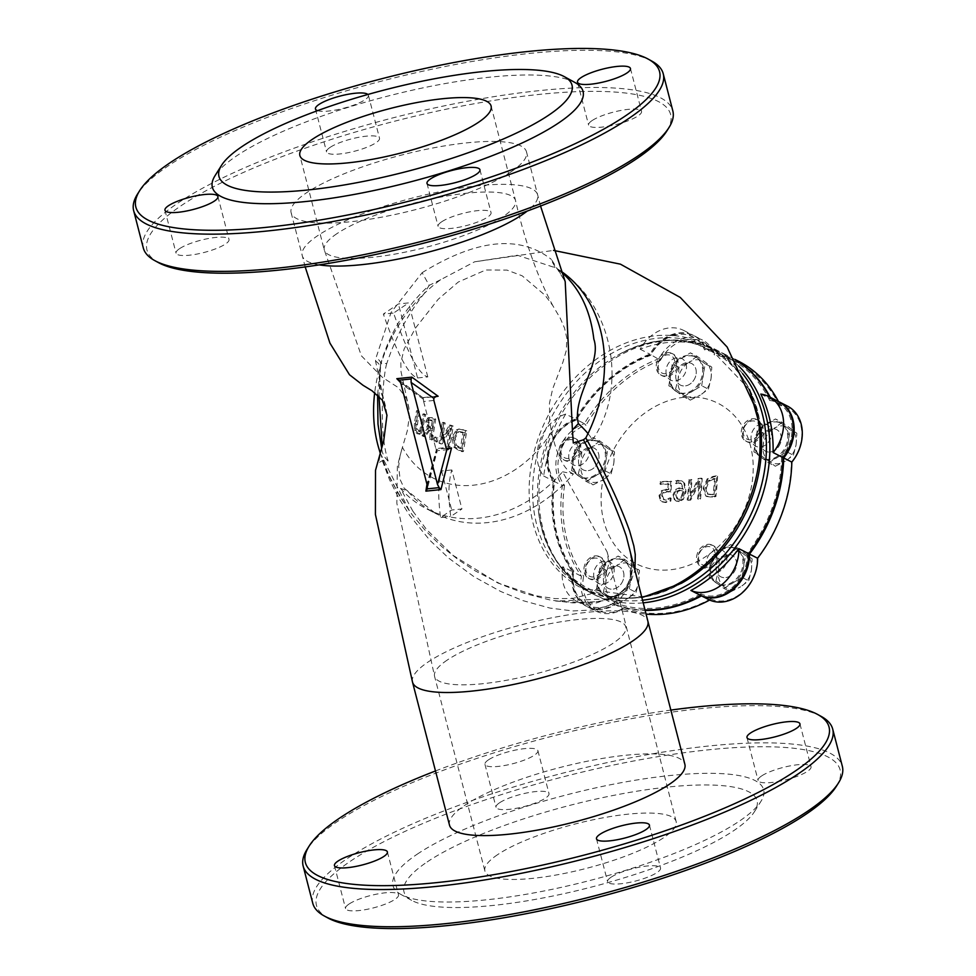 <?xml version="1.0" encoding="UTF-8"?>
<svg xmlns="http://www.w3.org/2000/svg" width="976" height="976" viewBox="0 0 976 976"><rect width="100%" height="100%" fill="white"/><g stroke="black" fill="none" stroke-linecap="round" stroke-linejoin="round"><path stroke-width="0.73" stroke-dasharray="4.88 3.66" d="M420.339 433.393L417.216 433.844L414.544 430.489L414.312 423.682L416.545 410.762L417.948 411.494L415.63 428.806L417.447 431.514L419.778 431.624L416.911 428.684L419.241 411.36L417.838 410.628L415.593 423.547L415.825 430.355L418.497 433.722L421.62 433.271L425.731 414.58L424.231 413.861L420.973 430.709L417.447 431.514L419.692 430.843L422.937 413.995L424.438 414.715L420.339 433.393L421.62 433.271M417.948 411.494L419.241 411.36M416.545 410.762L417.838 410.628M414.544 430.489L415.825 430.355M422.937 413.995L424.231 413.861M424.438 414.715L425.731 414.58M440.993 443.946L439.041 443.165L442.25 422.498L443.885 423.145L441.152 439.529L449.302 425.243L451.912 426.219L448.655 446.898L446.947 446.252L449.607 428.44L440.993 443.946L442.274 443.824L450.912 428.305L448.24 446.117L449.948 446.764L453.218 426.085L450.607 425.109L442.433 439.407L445.178 423.011L443.555 422.364L440.322 443.043L442.274 443.824M451.912 426.219L453.218 426.085M448.655 446.898L449.948 446.764M449.302 425.243L450.607 425.109M446.947 446.252L448.24 446.117M441.152 439.529L442.433 439.407M449.607 428.44L450.912 428.305M443.885 423.145L445.178 423.011M442.25 422.498L443.555 422.364M439.041 443.165L440.322 443.043M465.43 430.965L462.124 451.656L458.708 450.485L453.742 447.032L452.01 437.346L456.463 429.647L459.44 429.172L466.76 430.831L459.513 429.025L457.781 429.513L453.315 437.211L455.036 446.898L460.001 450.351L463.429 451.522L466.76 430.831M453.742 447.032L455.036 446.898M462.124 451.656L463.429 451.522M457.329 432.075L453.974 438.017L455.048 445.324L460.404 448.618L462.941 432.685L457.329 432.075L459.977 431.599L464.259 432.551L461.709 448.484L456.341 445.19L455.28 437.882L458.647 431.941M462.941 432.685L464.259 432.551M460.404 448.618L461.709 448.484M455.048 445.324L456.341 445.19M424.023 436.675L422.035 435.747L427.268 428.696L425.829 421.51L428.013 417.582L430.27 417.13L427.11 421.376L428.549 428.562L423.316 435.613L425.292 436.553L430.026 430.05L431.856 430.867L430.855 439.066L432.478 439.773L435.686 419.094L432.551 417.716L428.013 417.582L434.393 419.229L431.197 439.895L429.574 439.188L430.575 430.989L428.745 430.184L424.023 436.675L425.292 436.553M432.283 420.912L428.659 420.058L427.403 422.474L427.525 426.036L430.916 428.696L432.283 420.912L433.576 420.778L432.209 428.574L428.806 425.902L428.696 422.34L430.538 419.741L428.659 420.058L433.576 420.778M427.525 426.036L428.806 425.902M430.916 428.696L432.209 428.574M434.393 419.229L435.686 419.094M431.197 439.895L432.478 439.773M427.268 428.696L428.549 428.562M422.035 435.747L423.316 435.613M429.574 439.188L430.855 439.066M430.575 430.989L431.856 430.867M428.745 430.184L430.026 430.05M434.503 437.187L436.528 438.029L436.089 441.969L434.064 441.115L434.503 437.187L435.784 437.053L435.345 440.993L437.37 441.835L437.821 437.907L435.784 437.053M434.064 441.115L435.345 440.993M436.089 441.969L437.37 441.835M436.528 438.029L437.821 437.907M560.858 271.096A136.75 109.251 -62.9 0 0 555.844 267.912L517.39 255.248L474.592 261.812L553.538 250.393M386.972 415.154L375.516 360.986L376.053 357.741L391.059 312.491L422.157 272.682L429.184 285.358L424.218 293.495A136.75 109.251 -62.9 0 1 440.652 279.697L474.592 261.812M440.664 279.709L429.184 285.358C405.931 306.598 389.766 332.767 380.701 363.841A30.39 2.379 -169.6 0 1 386.764 363.56C395.78 336.854 408.261 313.503 424.218 293.495A136.75 109.251 -62.9 0 0 374.711 392.535M662.228 591.017A136.75 109.251 117.1 0 1 582.33 588.528A136.75 109.251 117.1 0 1 529.614 478.557A136.75 109.251 117.1 0 1 706.917 345.053A136.75 109.251 117.1 0 1 755.68 408.407M380.213 452.791A136.75 109.251 -62.9 0 0 382.421 458.757L388.594 474.726L399.623 496.064L412.421 515.084L425.695 530.92L442.128 546.889L458.72 560.029L475.3 570.911L502.213 584.831L524.929 593.506L550.757 600.155L572.814 602.9L591.566 602.497L601.619 600.85L611.11 597.91L622.432 591.456L630.667 582.05L634.973 570.143M555.661 601.021C592.151 603.888 613.026 601.46 618.296 593.725C622.737 591.249 636.559 582.062 629.691 548.219L632.314 568.605L630.008 583.392L626.104 591.48L620.748 597.837L608.914 605.474L592.7 610.012L572.705 610.939L549.915 608.072L523.087 600.667L500.676 591.456L474.104 576.779L448.618 558.065L429.66 540.07L409.786 515.596L398.769 498.126L389.485 479.606L382.226 460.391L382.531 459.074C384.581 469.017 393.535 486.316 409.395 510.985M561.139 271.828A30.39 25.254 -49.9 0 1 558.199 269.742A30.39 25.254 -49.9 0 1 551.44 259.457L565.202 281.625L558.187 269.742L553.99 266.838M422.157 272.682C476.654 239.01 519.744 234.594 551.44 259.457M561.176 271.84L555.844 267.912M588.003 433.588A30.39 8.906 40.4 0 1 592.481 439.969L583.453 439.786M386.764 363.56C383.226 374.308 378.176 430.806 388.131 460.892L383.007 460.196L378.493 462.953L382.507 445.141M446.276 448.252L436.431 449.521L426.963 484.291M433.869 400.453L423.645 401.502L423.047 397.805L400.575 382.519M399.208 380.286L423.047 397.805L434.759 396.805M381.518 449.509L382.226 446.63M377.59 394.755L380.689 363.877L378.993 396.061M412.885 511.18L400.502 488.415A136.75 109.251 -62.9 0 0 426.78 508.923A136.75 109.251 -62.9 0 0 562.591 471.823L607.182 552.038L608.829 563.616L603.595 583.526L590.626 593.896L572.497 598.495L555.21 598.63L535.787 595.75L497.858 583.001L453.035 555.368L426.475 529.431L412.885 511.18M592.481 439.969C627.958 387.838 611.903 312.601 570.301 278.538M400.502 488.415L407.492 490.855A136.75 109.251 -62.9 0 0 435.503 513.388A136.75 109.251 -62.9 0 0 573.424 473.872L562.591 471.823M407.492 490.843L404.174 488.22L400.111 479.497L398.635 466.308L400.05 455.877L402.429 447.289M551.501 432.026A106.36 84.973 117.1 0 1 402.429 447.276L407.309 430.843L409.225 417.252L408.871 407.761L401.038 371.783L400.819 362.743L404.101 349.079L415.544 327.985L438.212 299.266L458.281 282.04L485.731 269.986L506.959 270.084L522.172 275.805L545.035 295.228L552.782 305.586L560.273 318.286L564.555 328.168L566.861 338.294L566.3 350.457L562.896 362.242L552.672 388.826L549.464 403.198L549.659 420.497L551.501 432.026C557.32 456.695 564.616 470.652 573.4 473.86M451.839 469.956L441.616 470.993C438.175 480.253 437.809 495.759 440.542 517.524L451.705 510.009L461.929 508.972L451.839 469.956C448.399 481.29 448.045 496.808 450.766 516.475L461.929 508.972M440.981 517.487L450.29 516.536M417.557 377.956L427.781 376.919C419.094 374.686 407.7 353.397 393.572 313.052L408.639 302.914L398.415 303.951L383.348 314.089C397.476 354.434 408.871 375.723 417.557 377.956L398.415 303.951M393.096 313.101L383.788 314.052M388.131 460.892A30.39 22.777 -8.6 0 1 381.872 449.777A30.39 22.777 -8.6 0 1 381.86 449.692A30.39 22.777 -8.6 0 1 381.689 447.899M565.702 414.056A37.991 30.354 117.1 0 0 539.752 440.92A37.991 30.354 117.1 0 0 543.656 476.02A136.75 109.251 117.1 0 1 565.702 414.056L575.474 419.058A136.75 109.251 117.1 0 1 649.906 354.19A37.991 30.354 117.1 0 1 693.546 335.476A37.991 30.354 117.1 0 1 705.477 348.493A136.75 109.251 117.1 0 1 729.694 356.716A136.75 109.251 117.1 0 1 735.221 359.802M695.717 343.503A37.991 30.354 117.1 0 0 683.786 330.486A37.991 30.354 117.1 0 0 640.146 349.188A136.75 109.251 117.1 0 1 695.717 343.503L705.477 348.493M562.749 566.69A37.991 30.354 117.1 0 0 576.853 601.338A37.991 30.354 117.1 0 0 604.693 599.301A136.75 109.251 117.1 0 1 595.348 595.177A136.75 109.251 117.1 0 1 562.749 566.69L572.509 571.692A136.75 109.251 117.1 0 1 553.416 481.009A37.991 30.354 117.1 0 1 549.512 445.91A37.991 30.354 117.1 0 1 575.474 419.058M696.608 557.04A12.151 9.711 117.1 0 1 712.358 545.169A12.151 9.711 117.1 0 1 715.469 560.419A12.151 9.711 117.1 0 1 701.293 566.812A12.151 9.711 117.1 0 1 696.608 557.04M706.368 562.03A12.151 9.711 -62.9 0 0 711.053 571.814A12.151 9.711 -62.9 0 0 725.229 565.409A12.151 9.711 -62.9 0 0 722.13 550.171A12.151 9.711 -62.9 0 0 706.368 562.03M583.941 568.569A12.151 9.711 117.1 0 1 599.691 556.698A12.151 9.711 117.1 0 1 602.802 571.948A12.151 9.711 117.1 0 1 588.626 578.341A12.151 9.711 117.1 0 1 583.941 568.569M593.701 573.571A12.151 9.711 -62.9 0 0 598.386 583.343A12.151 9.711 -62.9 0 0 612.562 576.938A12.151 9.711 -62.9 0 0 609.463 561.7A12.151 9.711 -62.9 0 0 593.701 573.571M741.296 431.441A12.151 9.711 117.1 0 1 757.059 419.57A12.151 9.711 117.1 0 1 760.17 434.808A12.151 9.711 117.1 0 1 745.981 441.213A12.151 9.711 117.1 0 1 741.296 431.441M751.056 436.431A12.151 9.711 -62.9 0 0 755.741 446.203A12.151 9.711 -62.9 0 0 769.93 439.81A12.151 9.711 -62.9 0 0 766.819 424.56A12.151 9.711 -62.9 0 0 751.056 436.431M656.25 365.341A12.151 9.711 117.1 0 1 672.013 353.471A12.151 9.711 117.1 0 1 675.124 368.721A12.151 9.711 117.1 0 1 660.935 375.113A12.151 9.711 117.1 0 1 656.25 365.341M666.022 370.343A12.151 9.711 -62.9 0 0 670.707 380.115A12.151 9.711 -62.9 0 0 684.884 373.71A12.151 9.711 -62.9 0 0 681.773 358.473A12.151 9.711 -62.9 0 0 666.022 370.343M559.004 450.095A12.151 9.711 117.1 0 1 574.754 438.224A12.151 9.711 117.1 0 1 577.865 453.474A12.151 9.711 117.1 0 1 563.689 459.867A12.151 9.711 117.1 0 1 559.004 450.095M568.764 455.097A12.151 9.711 -62.9 0 0 573.449 464.869A12.151 9.711 -62.9 0 0 587.625 458.464A12.151 9.711 -62.9 0 0 584.526 443.226A12.151 9.711 -62.9 0 0 568.764 455.097M604.693 599.301L614.453 604.29A37.991 30.354 117.1 0 1 586.613 606.34A37.991 30.354 117.1 0 1 572.509 571.692M760.804 394.084L770.576 399.086A37.991 30.354 117.1 0 1 778.592 401.575M640.146 349.188L649.906 354.19M543.656 476.02L553.416 481.009M769.454 396.903A136.75 109.251 117.1 0 1 770.576 399.086M644.965 609.951A136.75 109.251 117.1 0 1 614.453 604.29M423.645 401.502L435.833 448.618L446.056 447.569M436.431 449.521L436.723 450.302L436.431 449.521M448.118 449.594L437.26 450.717L427.464 488.073M436.736 450.302L435.833 448.618M427.781 376.919L408.639 302.914M441.616 470.993L451.705 510.009M821.316 716.469A273.487 63.379 -14.5 0 0 597.178 725.51A273.487 63.379 -14.5 0 0 337.916 821.145A273.487 63.379 -14.5 0 0 307.001 849.486M435.491 770.967A270.45 62.671 165.5 0 1 670.854 710.089M312.771 903.276A273.487 63.379 165.5 0 1 347.541 858.343A273.487 63.379 165.5 0 1 638.219 756.388A273.487 63.379 165.5 0 1 842.337 766.319M449.509 825.171A121.549 28.17 165.5 0 1 560.139 767.465A121.549 28.17 165.5 0 1 684.871 764.306M488.427 759.877A27.352 6.344 -14.5 0 0 484.95 764.367A27.352 6.344 -14.5 0 0 513.01 763.659A27.352 6.344 -14.5 0 0 537.898 750.666A27.352 6.344 -14.5 0 0 517.487 749.678A27.352 6.344 -14.5 0 0 488.427 759.877M836.334 786.351A270.45 62.671 -14.5 0 0 668.487 754.985A270.45 62.671 -14.5 0 0 350.835 860.942A270.45 62.671 -14.5 0 0 327.741 917.879M417.289 854.146A191.442 44.371 165.5 0 1 642.147 779.141A191.442 44.371 165.5 0 1 760.951 801.345A191.442 44.371 165.5 0 1 589.406 880.62A191.442 44.371 165.5 0 1 400.929 894.455A191.442 44.371 165.5 0 1 417.289 854.146M761.561 775.981A27.352 6.344 -14.5 0 0 758.084 780.471A27.352 6.344 -14.5 0 0 786.156 779.763A27.352 6.344 -14.5 0 0 811.044 766.77A27.352 6.344 -14.5 0 0 790.633 765.782A27.352 6.344 -14.5 0 0 761.561 775.981M611.061 877.229A27.352 6.344 -14.5 0 0 607.584 881.731A27.352 6.344 -14.5 0 0 635.657 881.011A27.352 6.344 -14.5 0 0 660.545 868.03A27.352 6.344 -14.5 0 0 640.134 867.042A27.352 6.344 -14.5 0 0 611.061 877.229M349.03 904.057A27.352 6.344 -14.5 0 0 345.553 908.546A27.352 6.344 -14.5 0 0 373.613 907.839A27.352 6.344 -14.5 0 0 398.501 894.858A27.352 6.344 -14.5 0 0 378.09 893.857A27.352 6.344 -14.5 0 0 349.03 904.057M499.529 802.797A27.352 6.344 -14.5 0 0 496.052 807.298A27.352 6.344 -14.5 0 0 524.112 806.579A27.352 6.344 -14.5 0 0 549 793.598A27.352 6.344 -14.5 0 0 528.589 792.61A27.352 6.344 -14.5 0 0 499.529 802.797M427.171 861.942A182.329 42.249 165.5 0 1 641.317 790.511A182.329 42.249 165.5 0 1 754.472 811.654A182.329 42.249 165.5 0 1 591.102 887.16A182.329 42.249 165.5 0 1 411.604 900.336A182.329 42.249 165.5 0 1 427.171 861.942M497.455 854.756A98.759 22.887 -14.5 0 0 484.901 870.982A98.759 22.887 -14.5 0 0 586.247 868.408A98.759 22.887 -14.5 0 0 676.136 821.524A98.759 22.887 -14.5 0 0 602.424 817.937A98.759 22.887 -14.5 0 0 497.455 854.756M511.034 171.825A121.549 28.17 -14.5 0 0 526.491 151.853A121.549 28.17 -14.5 0 0 401.758 155.013A121.549 28.17 -14.5 0 0 291.129 212.719A121.549 28.17 -14.5 0 0 381.848 217.136A121.549 28.17 -14.5 0 0 511.034 171.825M666.84 130.979A270.45 62.671 -14.5 0 0 498.992 99.613A270.45 62.671 -14.5 0 0 181.341 205.57A270.45 62.671 -14.5 0 0 158.246 262.507M143.289 247.904A273.487 63.379 165.5 0 1 178.047 202.971A273.487 63.379 165.5 0 1 468.724 101.016A273.487 63.379 165.5 0 1 672.842 110.947M651.822 61.098A273.487 63.379 -14.5 0 0 427.683 70.138A273.487 63.379 -14.5 0 0 168.421 165.761A273.487 63.379 -14.5 0 0 137.506 194.102M179.535 248.685A27.352 6.344 -14.5 0 0 176.058 253.174A27.352 6.344 -14.5 0 0 204.118 252.467A27.352 6.344 -14.5 0 0 229.018 239.474A27.352 6.344 -14.5 0 0 208.596 238.486A27.352 6.344 -14.5 0 0 179.535 248.685M441.579 221.857A27.352 6.344 -14.5 0 0 438.102 226.359A27.352 6.344 -14.5 0 0 466.162 225.639A27.352 6.344 -14.5 0 0 491.05 212.658A27.352 6.344 -14.5 0 0 470.639 211.67A27.352 6.344 -14.5 0 0 441.579 221.857M592.078 120.597A27.352 6.344 -14.5 0 0 588.601 125.099A27.352 6.344 -14.5 0 0 616.661 124.379A27.352 6.344 -14.5 0 0 641.549 111.398A27.352 6.344 -14.5 0 0 621.139 110.41A27.352 6.344 -14.5 0 0 592.078 120.597M330.034 147.425A27.352 6.344 -14.5 0 0 326.557 151.914A27.352 6.344 -14.5 0 0 354.617 151.207A27.352 6.344 -14.5 0 0 379.518 138.226A27.352 6.344 -14.5 0 0 359.095 137.226A27.352 6.344 -14.5 0 0 330.034 147.425M575.071 82.57A191.442 44.371 -14.5 0 0 418.167 88.901A191.442 44.371 -14.5 0 0 236.692 155.843A191.442 44.371 -14.5 0 0 215.049 175.68M317.566 110.666A27.352 6.344 -14.5 0 0 348.054 107.006A27.352 6.344 -14.5 0 0 368.416 95.294A27.352 6.344 -14.5 0 0 367.891 94.465M659.861 496.052L662.301 491.05L668.67 489.562A201.812 107.787 84.2 0 0 669.036 484.084A203.069 56.157 4.6 0 1 660.85 484.511A200.556 107.116 84.2 0 0 660.984 482.083A202.959 56.12 -175.4 0 0 671.634 481.51A202.117 107.946 -95.8 0 1 670.915 492.087L667.169 491.819L663.912 492.929L662.533 495.906L664.083 499.883L663.253 499.456L661.716 495.491L663.082 492.502L666.34 491.392L670.097 491.66A200.592 107.128 84.2 0 0 670.817 481.095A201.446 55.705 4.6 0 1 660.154 481.668A199.019 106.286 -95.8 0 1 660.02 484.084A201.556 55.73 -175.4 0 0 668.206 483.669A200.275 106.97 -95.8 0 1 667.84 489.135L661.484 490.635L659.032 495.625L660.276 500.407L661.716 501.53L664.851 502.128L670.012 500.688A200.678 107.177 84.2 0 0 670.317 497.833A201.556 55.73 4.6 0 1 670.122 497.845L665.071 499.81L663.216 499.151L665.888 500.224L670.951 498.26A203.081 56.157 -175.4 0 0 671.134 498.248A202.203 107.994 -95.8 0 1 670.829 501.103L665.669 502.542L662.533 501.957L661.106 500.822L659.861 496.052L659.032 495.625M663.912 492.929L663.082 492.502M670.915 492.087L670.097 491.66M671.634 481.51L670.817 481.095M660.984 482.083L660.154 481.668M660.85 484.511L660.02 484.084M669.036 484.084L668.206 483.669M668.67 489.562L667.84 489.135M668.78 499.468L667.95 499.053M670.951 498.26L670.122 497.845M671.134 498.248L670.317 497.833M670.829 501.103L670.012 500.688M717.58 476.19A200.226 106.933 -95.8 0 1 715.908 496.552A202.91 56.108 4.6 0 1 712.212 497.187L706.575 496.491L703.964 488.5L707.954 479.387L713.92 476.813A202.959 56.12 -175.4 0 0 717.58 476.19L716.75 475.763A201.446 55.705 4.6 0 1 713.102 476.398L707.136 478.96L703.147 488.085L705.758 496.064L711.382 496.76A201.385 55.681 -175.4 0 0 715.079 496.125A198.689 106.116 84.2 0 0 716.75 475.763M715.908 496.552L715.079 496.125M714.029 494.612A200.702 107.189 84.2 0 0 715.323 478.935A203.069 56.157 4.6 0 1 713.688 479.204L709.296 481.131L706.295 488.146L708.015 494.271L712.395 494.881A203.032 56.144 -175.4 0 0 714.029 494.612L713.212 494.185A201.507 55.717 4.6 0 1 711.577 494.466L707.197 493.844L705.477 487.719L708.466 480.717L712.87 478.789A201.544 55.73 -175.4 0 0 714.505 478.508A199.153 106.36 -95.8 0 1 713.212 494.185M715.323 478.935L714.505 478.508M709.296 481.131L708.466 480.717M708.015 494.271L707.197 493.844L708.015 494.271M673.867 495.125L676.344 489.781L680.052 488.293L683.773 489.391L681.224 483.413L676.466 483.73A203.081 56.157 4.6 0 1 676.356 483.73A202.605 108.214 84.2 0 0 676.502 481.07L682.383 481.266L684.701 483.425L686.055 491.794L683.322 499.456L679.076 501.627L676.502 501.176L675.124 500.066L673.05 494.698L674.306 499.639L678.259 501.213L682.517 499.041L685.237 491.379L683.883 483.01L681.577 480.851L675.685 480.656A201.093 107.397 -95.8 0 1 675.538 483.315A201.556 55.73 -175.4 0 0 675.648 483.303L680.418 482.986L682.956 488.976L682.078 488.427L683.773 489.391L679.235 487.878L675.526 489.366L673.05 494.698M680.431 490.513L677.991 491.416L676.405 495.052L677.82 499.175L679.308 499.431L681.724 498.089L683.542 492.636L683.615 491.355L682.285 490.647L682.724 492.221L680.906 497.675L678.491 499.017L677.002 498.76L675.599 494.637L677.173 491.001L679.613 490.098L683.615 491.355L679.613 490.098M681.724 498.089L680.906 497.675M677.991 491.416L677.173 491.001M676.356 483.73L675.538 483.315M676.502 481.07L675.685 480.656M676.466 483.73L675.648 483.303M683.322 499.456L682.517 499.041M688.019 500.383A203.215 108.531 84.2 0 0 689.69 480.021A202.959 56.12 -175.4 0 0 691.911 479.789A203.203 108.531 -95.8 0 1 690.679 495.967A203.154 122.171 116.6 0 0 698.962 478.984A202.959 56.12 -175.4 0 0 702.208 478.569A202.666 108.238 -95.8 0 1 700.524 498.919A202.91 56.108 4.6 0 1 698.401 499.2A202.849 108.336 84.2 0 0 699.914 481.68A203.069 122.134 -63.2 0 1 690.679 500.102A202.91 56.108 4.6 0 1 688.019 500.383L687.202 499.968A201.385 55.681 -175.4 0 0 689.861 499.688A201.556 121.219 116.8 0 0 699.109 481.266A201.324 107.519 -95.8 0 1 697.584 498.785A201.385 55.681 -175.4 0 0 699.707 498.504A201.141 107.433 84.2 0 0 701.39 478.142A201.446 55.705 4.6 0 1 698.145 478.557A201.629 121.256 -63.4 0 1 689.861 495.552A201.678 107.714 84.2 0 0 691.093 479.375A201.446 55.705 4.6 0 1 688.885 479.606A201.69 107.726 -95.8 0 1 687.202 499.968M690.679 500.102L689.861 499.688M699.914 481.68L699.109 481.266M698.401 499.2L697.584 498.785M700.524 498.919L699.707 498.504M702.208 478.569L701.39 478.142M689.69 480.021L688.885 479.606M691.911 479.789L691.093 479.375M690.679 495.967L689.861 495.552M698.962 478.984L698.145 478.557M684.139 397.281A90.048 71.943 -62.9 0 0 608.072 533.384A90.048 71.943 -62.9 0 0 739.259 519.952A90.048 71.943 -62.9 0 0 684.139 397.281M576.157 420.278L576.279 419.473A37.991 30.354 -62.9 0 0 550.33 446.325A37.991 30.354 -62.9 0 0 554.234 481.424L554.783 480.351A36.466 29.134 117.1 0 1 550.696 446.239A36.466 29.134 117.1 0 1 576.157 420.278A135.225 108.043 117.1 0 1 650.65 355.362A36.466 29.134 117.1 0 1 679.064 334.365A36.466 29.134 117.1 0 1 704.538 349.847A135.225 108.043 117.1 0 1 769.674 400.477L771.382 399.501A136.75 109.251 -62.9 0 0 770.271 397.317M735.16 359.693A136.75 109.251 -62.9 0 0 730.512 357.131A136.75 109.251 -62.9 0 0 706.295 348.908A37.991 30.354 -62.9 0 0 694.363 335.89A37.991 30.354 -62.9 0 0 650.724 354.605A136.75 109.251 -62.9 0 0 576.279 419.473L584.417 423.633A136.75 109.251 117.1 0 1 658.849 358.765A37.991 30.354 117.1 0 1 702.488 340.051A37.991 30.354 117.1 0 1 714.432 353.08A136.75 109.251 117.1 0 1 738.649 361.291M704.538 349.847L706.295 348.908L714.432 353.08L714.298 354.837A36.466 29.134 -62.9 0 0 688.824 339.355A36.466 29.134 -62.9 0 0 660.41 360.351L650.724 354.605L650.65 355.362M769.674 400.477A36.466 29.134 117.1 0 1 791.329 421.608A36.466 29.134 117.1 0 1 781.605 457.134L783.691 457.939M778.994 401.783A37.991 30.354 -62.9 0 0 771.382 399.501L779.519 403.661A37.991 30.354 117.1 0 1 787.534 406.15M781.605 457.134A135.225 108.043 117.1 0 1 747.36 553.343L749.483 554.075M747.36 553.343A36.466 29.134 117.1 0 1 732.329 587.406A36.466 29.134 117.1 0 1 700.853 593.872L701.5 595.885M700.853 593.872A135.225 108.043 117.1 0 1 614.551 602.704L615.27 604.705A136.75 109.251 -62.9 0 0 645.075 610.354M614.551 602.704A36.466 29.134 117.1 0 1 583.611 602.619A36.466 29.134 117.1 0 1 573.876 571.094L573.315 572.107A37.991 30.354 -62.9 0 0 587.43 606.755A37.991 30.354 -62.9 0 0 615.27 604.705L623.408 608.865A37.991 30.354 117.1 0 1 595.567 610.915A37.991 30.354 117.1 0 1 581.452 576.267A136.75 109.251 117.1 0 1 562.371 485.597A37.991 30.354 117.1 0 1 558.455 450.485A37.991 30.354 117.1 0 1 584.417 423.633L585.917 425.28A36.466 29.134 -62.9 0 0 560.456 451.229A36.466 29.134 -62.9 0 0 564.543 485.34L562.371 485.597L554.234 481.424A136.75 109.251 -62.9 0 0 573.315 572.107L581.452 576.267L583.636 576.096A36.466 29.134 -62.9 0 0 593.371 607.621A36.466 29.134 -62.9 0 0 624.311 607.706L623.408 608.865A136.75 109.251 117.1 0 0 646.027 614.075M573.876 571.094A135.225 108.043 117.1 0 1 554.783 480.351M686.457 368.245A12.151 9.711 -62.9 0 0 681.773 358.473A12.151 9.711 -62.9 0 0 667.596 364.865A12.151 9.711 -62.9 0 0 670.707 380.115A12.151 9.711 -62.9 0 0 686.457 368.245M589.211 452.998A12.151 9.711 -62.9 0 0 584.526 443.226A12.151 9.711 -62.9 0 0 570.338 449.619A12.151 9.711 -62.9 0 0 573.449 464.869A12.151 9.711 -62.9 0 0 589.211 452.998M771.504 434.344A12.151 9.711 -62.9 0 0 766.819 424.56A12.151 9.711 -62.9 0 0 752.642 430.965A12.151 9.711 -62.9 0 0 755.741 446.203A12.151 9.711 -62.9 0 0 771.504 434.344M726.815 559.943A12.151 9.711 -62.9 0 0 722.13 550.171A12.151 9.711 -62.9 0 0 707.942 556.564A12.151 9.711 -62.9 0 0 711.053 571.814A12.151 9.711 -62.9 0 0 726.815 559.943M614.148 571.472A12.151 9.711 -62.9 0 0 609.463 561.7A12.151 9.711 -62.9 0 0 595.275 568.093A12.151 9.711 -62.9 0 0 598.386 583.343A12.151 9.711 -62.9 0 0 614.148 571.472M660.41 360.351A135.225 108.043 -62.9 0 0 585.917 425.28M564.543 485.34A135.225 108.043 -62.9 0 0 583.636 576.096M624.311 607.706A135.225 108.043 -62.9 0 0 710.613 598.874L709.637 600.045M710.613 598.874A36.466 29.134 -62.9 0 0 742.089 592.395A36.466 29.134 -62.9 0 0 757.132 558.333L757.608 558.235M757.132 558.333A135.225 108.043 -62.9 0 0 791.365 462.124L791.817 462.099M791.365 462.124A36.466 29.134 -62.9 0 0 801.089 426.597A36.466 29.134 -62.9 0 0 779.434 405.467L779.519 403.661A136.75 109.251 117.1 0 0 778.409 401.478M779.434 405.467A135.225 108.043 -62.9 0 0 714.298 354.837M696.23 373.235A12.151 9.711 -62.9 0 0 691.533 363.462A12.151 9.711 -62.9 0 0 677.356 369.867A12.151 9.711 -62.9 0 0 680.467 385.105A12.151 9.711 -62.9 0 0 696.23 373.235M598.971 457.988A12.151 9.711 -62.9 0 0 594.286 448.216A12.151 9.711 -62.9 0 0 580.098 454.621A12.151 9.711 -62.9 0 0 583.209 469.859A12.151 9.711 -62.9 0 0 598.971 457.988M781.264 439.334A12.151 9.711 -62.9 0 0 776.579 429.562A12.151 9.711 -62.9 0 0 762.402 435.955A12.151 9.711 -62.9 0 0 765.513 451.205A12.151 9.711 -62.9 0 0 781.264 439.334M736.575 564.933A12.151 9.711 -62.9 0 0 731.89 555.161A12.151 9.711 -62.9 0 0 717.702 561.554A12.151 9.711 -62.9 0 0 720.813 576.804A12.151 9.711 -62.9 0 0 736.575 564.933M623.908 576.474A12.151 9.711 -62.9 0 0 619.223 566.69A12.151 9.711 -62.9 0 0 605.035 573.095A12.151 9.711 -62.9 0 0 608.146 588.333A12.151 9.711 -62.9 0 0 623.908 576.474M600.496 572.229A9.821 7.845 117.1 0 1 586.344 572.265A9.821 7.845 117.1 0 1 595.641 558.077A9.821 7.845 117.1 0 1 600.496 572.229M603.241 573.986A12.151 9.711 -62.9 0 0 600.948 557.345A12.151 9.711 -62.9 0 0 587.576 562.347A12.151 9.711 -62.9 0 0 589.87 578.988A12.151 9.711 -62.9 0 0 603.241 573.986M605.852 571.692A12.151 9.711 -62.9 0 0 608.146 588.333A12.151 9.711 -62.9 0 0 622.322 581.94A12.151 9.711 -62.9 0 0 619.223 566.69A12.151 9.711 -62.9 0 0 605.852 571.692M638.719 581.879L639.487 570.435L633.082 565.458A19.752 15.787 117.1 0 1 638.719 581.879A19.752 15.787 117.1 0 1 627.934 598.361L636.059 592.371L638.719 581.879M624.799 559.504L616.673 565.494A19.752 15.787 117.1 0 1 633.082 565.458L624.799 559.504L618.089 556.076L609.024 561.59A19.752 15.787 -62.9 0 0 601.924 568.557A19.752 15.787 -62.9 0 0 598.239 578.06A19.752 15.787 -62.9 0 0 603.876 594.494L611.22 599.947L617.93 603.375L627.934 598.361A19.752 15.787 117.1 0 1 611.525 598.398L617.93 603.375M606.657 570.521L605.889 581.977A19.752 15.787 117.1 0 1 616.673 565.494L606.657 570.521L599.959 567.093L596.531 589.028L603.876 594.494A19.752 15.787 -62.9 0 0 605.657 595.604A19.752 15.787 -62.9 0 0 620.297 594.445L629.361 588.943L636.059 592.371M603.229 592.456L611.525 598.398A19.752 15.787 117.1 0 1 605.889 581.977L603.229 592.456L596.531 589.028M611.22 599.947L620.297 594.445A19.752 15.787 -62.9 0 0 631.069 577.975L632.79 567.007L639.487 570.435M629.361 588.943L631.069 577.975A19.752 15.787 -62.9 0 0 625.445 561.542A19.752 15.787 -62.9 0 0 623.652 560.431A19.752 15.787 -62.9 0 0 609.024 561.59L599.959 567.093M632.79 567.007L618.089 556.076M600.948 568.056A19.752 15.787 -62.9 0 0 604.681 595.104A19.752 15.787 -62.9 0 0 627.727 584.709A19.752 15.787 -62.9 0 0 622.676 559.931A19.752 15.787 -62.9 0 0 600.948 568.056M575.559 453.755A9.821 7.845 117.1 0 1 561.407 453.791A9.821 7.845 117.1 0 1 570.704 439.603A9.821 7.845 117.1 0 1 575.559 453.755M578.304 455.511A12.151 9.711 -62.9 0 0 576.011 438.871A12.151 9.711 -62.9 0 0 562.64 443.873A12.151 9.711 -62.9 0 0 564.933 460.513A12.151 9.711 -62.9 0 0 578.304 455.511M580.915 453.218A12.151 9.711 -62.9 0 0 583.209 469.859A12.151 9.711 -62.9 0 0 597.385 463.466A12.151 9.711 -62.9 0 0 594.286 448.216A12.151 9.711 -62.9 0 0 580.915 453.218M613.782 463.405L614.551 451.961L608.146 446.984A19.752 15.787 117.1 0 1 613.782 463.405A19.752 15.787 117.1 0 1 602.997 479.887L611.122 473.897L613.782 463.405M599.862 441.03L591.737 447.02A19.752 15.787 117.1 0 1 608.146 446.984L599.862 441.03L593.152 437.602L584.087 443.116A19.752 15.787 -62.9 0 0 576.987 450.082A19.752 15.787 -62.9 0 0 573.302 459.586A19.752 15.787 -62.9 0 0 578.939 476.02L586.283 481.473L592.993 484.901L602.997 479.887A19.752 15.787 117.1 0 1 586.588 479.924L592.993 484.901M581.72 452.047L580.952 463.502A19.752 15.787 117.1 0 1 591.737 447.02L581.72 452.047L575.023 448.618L571.594 470.554L578.939 476.02A19.752 15.787 -62.9 0 0 580.72 477.118A19.752 15.787 -62.9 0 0 595.36 475.971L604.425 470.469L611.122 473.897M578.292 473.982L586.588 479.924A19.752 15.787 117.1 0 1 580.952 463.502L578.292 473.982L571.594 470.554M586.283 481.473L595.36 475.971A19.752 15.787 -62.9 0 0 606.133 459.501L607.853 448.533L614.551 451.961M604.425 470.469L606.133 459.501A19.752 15.787 -62.9 0 0 600.508 443.067A19.752 15.787 -62.9 0 0 598.715 441.957A19.752 15.787 -62.9 0 0 584.087 443.116L575.023 448.618M607.853 448.533L593.152 437.602M576.011 449.582A19.752 15.787 -62.9 0 0 579.744 476.63A19.752 15.787 -62.9 0 0 602.79 466.235A19.752 15.787 -62.9 0 0 597.739 441.457A19.752 15.787 -62.9 0 0 576.011 449.582M672.806 369.001A9.821 7.845 117.1 0 1 658.666 369.038A9.821 7.845 117.1 0 1 667.962 354.849A9.821 7.845 117.1 0 1 672.806 369.001M675.563 370.758A12.151 9.711 -62.9 0 0 673.269 354.117A12.151 9.711 -62.9 0 0 659.898 359.119A12.151 9.711 -62.9 0 0 662.192 375.76A12.151 9.711 -62.9 0 0 675.563 370.758M678.174 368.464A12.151 9.711 -62.9 0 0 680.467 385.105A12.151 9.711 -62.9 0 0 694.644 378.712A12.151 9.711 -62.9 0 0 691.533 363.462A12.151 9.711 -62.9 0 0 678.174 368.464M711.04 378.651L711.809 367.208L705.404 362.23A19.752 15.787 117.1 0 1 711.04 378.651A19.752 15.787 117.1 0 1 700.256 395.134L708.381 389.143L711.04 378.651M697.108 356.277L688.995 362.267A19.752 15.787 117.1 0 1 705.404 362.23L697.108 356.277L690.41 352.848L681.346 358.363A19.752 15.787 -62.9 0 0 674.245 365.329A19.752 15.787 -62.9 0 0 670.561 374.833A19.752 15.787 -62.9 0 0 676.197 391.254L683.542 396.72L690.252 400.148L700.256 395.134A19.752 15.787 117.1 0 1 683.847 395.17L690.252 400.148M678.979 367.293L678.21 378.749A19.752 15.787 117.1 0 1 688.995 362.267L678.979 367.293L672.281 363.865L668.841 385.801L676.197 391.254A19.752 15.787 -62.9 0 0 677.978 392.364A19.752 15.787 -62.9 0 0 692.606 391.217L701.671 385.703L708.381 389.143M675.551 389.229L683.847 395.17A19.752 15.787 117.1 0 1 678.21 378.749L675.551 389.229L668.841 385.801M683.542 396.72L692.606 391.217A19.752 15.787 -62.9 0 0 703.391 374.747L705.111 363.78L711.809 367.208M701.671 385.703L703.391 374.747A19.752 15.787 -62.9 0 0 697.755 358.314A19.752 15.787 -62.9 0 0 695.973 357.204A19.752 15.787 -62.9 0 0 681.346 358.363L672.281 363.865M705.111 363.78L690.41 352.848M673.269 364.829A19.752 15.787 -62.9 0 0 677.002 391.876A19.752 15.787 -62.9 0 0 700.048 381.47A19.752 15.787 -62.9 0 0 694.997 356.704A19.752 15.787 -62.9 0 0 673.269 364.829M713.163 560.7A9.821 7.845 117.1 0 1 699.011 560.736A9.821 7.845 117.1 0 1 708.308 546.548A9.821 7.845 117.1 0 1 713.163 560.7M715.908 562.457A12.151 9.711 -62.9 0 0 713.615 545.816A12.151 9.711 -62.9 0 0 700.243 550.806A12.151 9.711 -62.9 0 0 702.537 567.446A12.151 9.711 -62.9 0 0 715.908 562.457M718.519 560.163A12.151 9.711 -62.9 0 0 720.813 576.804A12.151 9.711 -62.9 0 0 734.989 570.411A12.151 9.711 -62.9 0 0 731.89 555.161A12.151 9.711 -62.9 0 0 718.519 560.163M751.386 570.35L752.154 558.894L745.762 553.917A19.752 15.787 117.1 0 1 751.386 570.35A19.752 15.787 117.1 0 1 740.601 586.82L748.726 580.83L751.386 570.35M737.466 547.975L729.34 553.965A19.752 15.787 117.1 0 1 745.762 553.917L737.466 547.975L730.756 544.547L721.691 550.049A19.752 15.787 -62.9 0 0 714.591 557.028A19.752 15.787 -62.9 0 0 710.906 566.531A19.752 15.787 -62.9 0 0 716.543 582.953L723.887 588.418L730.597 591.846L740.601 586.82A19.752 15.787 117.1 0 1 724.192 586.869L730.597 591.846M719.324 558.992L718.556 570.435A19.752 15.787 117.1 0 1 729.34 553.965L719.324 558.992L712.626 555.564L709.198 577.499L716.543 582.953A19.752 15.787 -62.9 0 0 718.324 584.063A19.752 15.787 -62.9 0 0 732.964 582.916L742.028 577.402L748.726 580.83M715.896 580.927L724.192 586.869A19.752 15.787 117.1 0 1 718.556 570.435L715.896 580.927L709.198 577.499M723.887 588.418L732.964 582.916A19.752 15.787 -62.9 0 0 743.736 566.434L745.457 555.466L752.154 558.894M742.028 577.402L743.736 566.434A19.752 15.787 -62.9 0 0 738.112 550.013A19.752 15.787 -62.9 0 0 736.319 548.902A19.752 15.787 -62.9 0 0 721.691 550.049L712.626 555.564M745.457 555.466L730.756 544.547M713.615 556.527A19.752 15.787 -62.9 0 0 717.348 583.563A19.752 15.787 -62.9 0 0 740.394 573.168A19.752 15.787 -62.9 0 0 735.343 548.402A19.752 15.787 -62.9 0 0 713.615 556.527M757.852 435.101A9.821 7.845 117.1 0 1 743.712 435.137A9.821 7.845 117.1 0 1 752.996 420.937A9.821 7.845 117.1 0 1 757.852 435.101M760.609 436.845A12.151 9.711 -62.9 0 0 758.303 420.205A12.151 9.711 -62.9 0 0 744.932 425.207A12.151 9.711 -62.9 0 0 747.238 441.847A12.151 9.711 -62.9 0 0 760.609 436.845M763.208 434.564A12.151 9.711 -62.9 0 0 765.513 451.205A12.151 9.711 -62.9 0 0 779.69 444.8A12.151 9.711 -62.9 0 0 776.579 429.562A12.151 9.711 -62.9 0 0 763.208 434.564M796.087 444.751L796.855 433.295L790.45 428.318A19.752 15.787 117.1 0 1 796.087 444.751A19.752 15.787 117.1 0 1 785.302 461.221L793.427 455.231L796.087 444.751M782.154 422.376L774.041 428.366A19.752 15.787 117.1 0 1 790.45 428.318L782.154 422.376L775.456 418.948L766.392 424.45A19.752 15.787 -62.9 0 0 759.291 431.416A19.752 15.787 -62.9 0 0 755.607 440.92A19.752 15.787 -62.9 0 0 761.243 457.354L768.588 462.819L775.286 466.247L785.302 461.221A19.752 15.787 117.1 0 1 768.881 461.27L775.286 466.247M764.025 433.393L763.256 444.836A19.752 15.787 117.1 0 1 774.041 428.366L764.025 433.393L757.327 429.952L753.887 451.888L761.243 457.354A19.752 15.787 -62.9 0 0 763.025 458.464A19.752 15.787 -62.9 0 0 777.652 457.305L786.717 451.803L793.427 455.231M760.597 455.328L768.881 461.27A19.752 15.787 117.1 0 1 763.256 444.836L760.597 455.328L753.887 451.888M768.588 462.819L777.652 457.305A19.752 15.787 -62.9 0 0 788.437 440.835L790.157 429.867L796.855 433.295M786.717 451.803L788.437 440.835A19.752 15.787 -62.9 0 0 782.801 424.401A19.752 15.787 -62.9 0 0 781.02 423.291A19.752 15.787 -62.9 0 0 766.392 424.45L757.327 429.952M790.157 429.867L775.456 418.948M758.315 430.916A19.752 15.787 -62.9 0 0 762.049 457.964A19.752 15.787 -62.9 0 0 785.094 447.569A19.752 15.787 -62.9 0 0 780.044 422.791A19.752 15.787 -62.9 0 0 758.315 430.916M415.63 428.806L416.911 428.684M415.703 424.475L416.984 424.353M414.312 423.682L415.593 423.547M417.216 433.844L418.497 433.722M419.692 430.843L420.973 430.709M420.705 426.915L421.986 426.78M422.193 427.634L423.486 427.5M452.01 437.346L453.315 437.211M458.708 450.485L460.001 450.351M456.463 429.647L457.781 429.513M462.026 429.818L463.356 429.684M461.441 432.173L462.758 432.039M453.974 438.017L455.28 437.882M458.903 448.094L460.208 447.972M429.513 428.074L430.794 427.939M427.403 422.474L428.696 422.34M430.684 420.205L431.978 420.07M431.258 417.85L432.551 417.716M425.829 421.51L427.11 421.376M319.201 264.874A121.549 28.17 165.5 0 1 302.231 255.651A121.549 28.17 165.5 0 1 317.676 235.68A121.549 28.17 165.5 0 1 446.874 190.369A121.549 28.17 165.5 0 1 537.593 194.785A121.549 28.17 165.5 0 1 527.211 211.072M412.506 682.078A121.549 28.17 165.5 0 1 427.964 662.106A121.549 28.17 165.5 0 1 557.15 616.795A121.549 28.17 165.5 0 1 647.869 621.2M380.701 363.841A30.39 9.04 -169.3 0 0 376.053 357.741M375.516 360.986A30.39 10.602 7.8 0 1 380.079 367.696A30.39 10.602 7.8 0 1 380.042 367.903M336.842 233.715A98.759 22.887 -14.5 0 0 324.288 249.941A98.759 22.887 -14.5 0 0 425.634 247.379A98.759 22.887 -14.5 0 0 515.523 200.483A98.759 22.887 -14.5 0 0 441.811 196.896A98.759 22.887 -14.5 0 0 336.842 233.715M447.13 660.142A98.759 22.887 -14.5 0 0 434.576 676.368A98.759 22.887 -14.5 0 0 535.922 673.794A98.759 22.887 -14.5 0 0 625.799 626.909A98.759 22.887 -14.5 0 0 552.087 623.322A98.759 22.887 -14.5 0 0 447.13 660.142M738.771 366.11A136.75 109.251 -62.9 0 0 716.677 350.055A136.75 109.251 -62.9 0 0 557.125 422.022A136.75 109.251 -62.9 0 0 592.09 593.518C561.481 576.731 543.583 548.927 538.41 510.119C545.377 584.075 617.32 620.895 681.382 583.282A135.53 108.275 117.1 0 1 533.091 479.704A135.53 108.275 117.1 0 1 645.063 340.27A135.53 108.275 117.1 0 1 760.609 428.452C753.643 354.508 681.687 317.688 617.637 355.288A135.53 108.275 -62.9 0 0 537.971 482.205A135.53 108.275 -62.9 0 0 538.41 510.119A135.53 108.275 -62.9 0 0 642.489 600.24M742.638 373.674A135.53 108.275 -62.9 0 0 617.637 355.288C652.139 336.793 685.152 335.049 716.677 350.055L729.694 356.716M595.348 595.177L592.09 593.518A136.75 109.251 -62.9 0 0 643.147 602.839M423.535 399.306L400.892 383.483M427.293 485.572L436.723 450.302M667.169 491.819L666.34 491.392M666.925 489.537L666.108 489.122M662.301 491.05L661.484 490.635M662.533 495.906L661.716 495.491M665.888 500.224L665.071 499.81M665.669 502.542L664.851 502.128M661.106 500.822L660.276 500.407M703.964 488.5L703.147 488.085M712.212 497.187L711.382 496.76M712.395 494.881L711.577 494.466M713.688 479.204L712.87 478.789M707.954 479.387L707.136 478.96M713.92 476.813L713.102 476.398M706.295 488.146L705.477 487.719M679.308 499.431L678.491 499.017M676.405 495.052L675.599 494.637M678.845 482.998L678.027 482.583M680.052 488.293L679.235 487.878M676.344 489.781L675.526 489.366M683.542 492.636L682.724 492.221M678.637 480.631L677.82 480.216M684.701 483.425L683.883 483.01M686.055 491.794L685.237 491.379M679.076 501.627L678.259 501.213M675.124 500.066L674.306 499.639M418.85 434.222L420.131 434.088M458.195 429.159L459.513 429.025M459.977 431.599L458.659 431.734M641.793 597.458L555.869 601.057M380.164 452.949L409.7 511.412M540.545 206.046L526.491 151.853M291.129 212.719L305.195 266.924M386.899 414.324C382.641 385.886 378.895 403.381 380.079 367.696L380.372 365.744M404.174 488.22L435.503 513.388L426.78 508.923M401.746 449.533L397.366 466.296L396.842 503.274L434.576 676.368L484.901 870.982M408.981 408.798L406.504 398.403L398.318 387.606L382.482 377.419L361.413 355.837L324.288 249.941L299.864 155.501M491.099 106.042L515.523 200.483C525.039 241.865 537.459 276.903 552.782 305.586M607.182 552.038L676.136 821.524M381.884 449.777L381.616 448.155M381.018 451.437L381.75 447.886L381.86 449.692M701.293 566.812L702.537 567.446M712.358 545.169L713.615 545.816M588.626 578.341L589.87 578.988M599.691 556.698L600.948 557.345M745.981 441.213L747.238 441.847M757.059 419.57L758.303 420.205M660.935 375.113L662.192 375.76M672.013 353.471L673.269 354.117M563.689 459.867L564.933 460.513M574.754 438.224L576.011 438.871M576.853 601.338L586.613 606.34M683.786 330.486L693.546 335.476M749.592 389.705L706.917 345.053M643.501 597.019L582.33 588.528M423.377 397.549L436.248 396.244M754.472 811.654L760.951 801.345M411.604 900.336L400.929 894.455M484.95 764.367L496.052 807.298M537.898 750.666L549 793.598M334.451 865.627L345.553 908.546M387.399 851.926L398.501 894.858M596.482 838.799L607.584 881.731M649.443 825.11L660.545 868.03M746.982 737.539L758.084 780.471M799.942 723.85L811.044 766.77M164.956 210.243L176.058 253.174M217.916 196.554L229.018 239.474M427 183.427L438.102 226.359M479.948 169.726L491.05 212.658M577.499 82.167L588.601 125.099M630.447 68.466L641.549 111.398M315.455 108.995L326.557 151.914M368.416 95.294L379.518 138.226M662.533 501.957L661.716 501.53M677.002 498.76L677.82 499.175M681.224 483.413L680.418 482.986M682.383 481.266L681.565 480.851M676.502 501.176L675.685 500.749M587.43 606.755L595.567 610.915M730.512 357.131L735.013 359.436M694.363 335.89L702.488 340.051M623.652 560.431L622.676 559.931M605.657 595.604L604.681 595.104M598.715 441.957L597.739 441.457M580.72 477.118L579.744 476.63M695.973 357.204L694.997 356.704M677.978 392.364L677.002 391.876M736.319 548.902L735.343 548.402M718.324 584.063L717.348 583.563M781.02 423.291L780.044 422.791M763.025 458.464L762.049 457.964"/><path stroke-width="1.46" d="M634.973 570.143L635.266 554.539L633.839 545.901L629.618 530.968C619.943 503.945 605.352 472.933 585.82 437.931A136.75 109.251 -62.9 0 0 570.301 278.538A136.75 109.251 -62.9 0 0 560.858 271.096M374.711 392.535A136.75 109.251 -62.9 0 0 374.064 398.964A136.75 109.251 -62.9 0 0 378.017 445.568A136.75 109.251 -62.9 0 0 380.213 452.791M553.538 250.393L620.443 264.167L680.26 297.436L727.132 347.017L755.68 408.407A136.75 109.251 117.1 0 1 759.633 455.023A136.75 109.251 117.1 0 1 662.228 591.017L641.793 597.458M585.82 437.931L583.453 439.786C602.155 475.178 616.429 507.276 626.263 536.092L647.869 621.2A121.549 28.17 165.5 0 1 632.424 641.171A121.549 28.17 165.5 0 1 503.226 686.494A121.549 28.17 165.5 0 1 412.506 682.078L449.509 825.171A121.549 28.17 165.5 0 0 540.228 829.588A121.549 28.17 165.5 0 0 669.426 784.265A121.549 28.17 165.5 0 0 684.871 764.306L647.869 621.2M578.28 423.682A30.39 1.671 134.7 0 1 578.378 423.584L572.412 429.965L565.202 281.637L540.545 206.046M578.378 423.584C571.79 397.525 602.204 363.011 593.835 339.148C590.468 310.356 579.573 287.92 561.176 271.84A30.39 25.254 -49.9 0 1 561.139 271.828L570.301 278.538M578.573 423.852A30.39 8.906 40.4 0 1 588.003 433.588M583.453 439.786L573.29 443.006L572.412 429.965M383.714 440.847L386.972 415.154M426.963 484.291L425.89 491.135L427.281 488.854L427.293 485.572L400.892 383.483L399.147 380.213L411.116 378.981L411.86 377.139L438.126 396.256L436.248 396.244L433.759 398.257L433.869 400.453L446.056 447.569L446.947 449.265L451.522 447.984L440.932 489.598L439.176 487.634L427.281 488.854L427.464 488.073M425.89 491.135L440.932 489.598M451.522 447.984L446.276 448.252M411.86 377.139L396.817 378.676L400.575 382.519M434.759 396.805L438.126 396.256M382.507 445.141L382.006 443.69A30.39 18.141 -169.7 0 1 382.031 443.775M378.993 396.061L382.006 443.69M381.689 447.899A30.39 22.777 -8.6 0 1 381.97 443.97M773.114 452.535A37.991 30.354 117.1 0 0 768.832 396.573A37.991 30.354 117.1 0 0 760.804 394.084A136.75 109.251 117.1 0 1 773.114 452.535L782.874 457.524A136.75 109.251 117.1 0 1 782.41 466.674A136.75 109.251 117.1 0 1 748.665 553.66A37.991 30.354 117.1 0 1 732.988 588.504A37.991 30.354 117.1 0 1 700.695 595.47A136.75 109.251 117.1 0 1 644.965 609.951M748.665 553.66L738.905 548.658A37.991 30.354 117.1 0 1 723.216 583.502A37.991 30.354 117.1 0 1 690.923 590.468L700.695 595.47M768.832 396.573L778.592 401.575A37.991 30.354 117.1 0 1 782.874 457.524M735.221 359.802A136.75 109.251 117.1 0 1 769.454 396.903M738.905 548.658A136.75 109.251 117.1 0 1 690.923 590.468M411.116 378.981L411.116 382.433L437.516 484.523L446.947 449.265L448.033 449.607M399.221 380.286L396.817 378.676M437.516 484.523L439.176 487.634M309.16 846.046L307.001 849.486A273.487 63.379 -14.5 0 0 303.158 866.078A273.487 63.379 -14.5 0 0 507.276 876.009A273.487 63.379 -14.5 0 0 797.953 774.053A273.487 63.379 -14.5 0 0 832.711 729.121A273.487 63.379 -14.5 0 0 821.316 716.469L817.754 714.517A270.45 62.671 165.5 0 1 582.892 855.415A270.45 62.671 165.5 0 1 309.16 846.046A270.45 62.671 165.5 0 1 339.733 818.022A270.45 62.671 165.5 0 1 435.491 770.967M670.854 710.089A270.45 62.671 165.5 0 1 817.754 714.517M832.711 729.121L842.337 766.319A273.487 63.379 165.5 0 1 838.494 782.911A273.487 63.379 165.5 0 1 807.579 811.251A273.487 63.379 165.5 0 1 548.317 906.887A273.487 63.379 165.5 0 1 324.178 915.927A273.487 63.379 165.5 0 1 312.771 903.276L303.158 866.078M750.459 733.049A27.352 6.344 -14.5 0 0 746.982 737.539A27.352 6.344 -14.5 0 0 775.054 736.831A27.352 6.344 -14.5 0 0 799.942 723.85A27.352 6.344 -14.5 0 0 779.531 722.85A27.352 6.344 -14.5 0 0 750.459 733.049M599.959 834.309A27.352 6.344 -14.5 0 0 596.482 838.799A27.352 6.344 -14.5 0 0 624.555 838.091A27.352 6.344 -14.5 0 0 649.443 825.11A27.352 6.344 -14.5 0 0 629.032 824.11A27.352 6.344 -14.5 0 0 599.959 834.309M337.928 861.125A27.352 6.344 -14.5 0 0 334.451 865.627A27.352 6.344 -14.5 0 0 362.511 864.907A27.352 6.344 -14.5 0 0 387.399 851.926A27.352 6.344 -14.5 0 0 366.988 850.938A27.352 6.344 -14.5 0 0 337.928 861.125M324.178 915.927L327.741 917.879A270.45 62.671 -14.5 0 0 593.994 898.347A270.45 62.671 -14.5 0 0 836.334 786.351L838.494 782.911M154.684 260.555L158.246 262.507A270.45 62.671 -14.5 0 0 424.499 242.963A270.45 62.671 -14.5 0 0 666.84 130.979L668.999 127.539A273.487 63.379 165.5 0 1 638.084 155.879A273.487 63.379 165.5 0 1 378.822 251.503A273.487 63.379 165.5 0 1 154.684 260.555A273.487 63.379 165.5 0 1 143.289 247.904L133.663 210.694A273.487 63.379 -14.5 0 0 337.781 220.625A273.487 63.379 -14.5 0 0 628.459 118.682A273.487 63.379 -14.5 0 0 663.229 73.749A273.487 63.379 -14.5 0 0 651.822 61.098L648.259 59.133A270.45 62.671 165.5 0 1 413.397 200.043A270.45 62.671 165.5 0 1 139.666 190.674A270.45 62.671 165.5 0 1 170.239 162.638A270.45 62.671 165.5 0 1 426.622 68.076A270.45 62.671 165.5 0 1 648.259 59.133M663.229 73.749L672.842 110.947A273.487 63.379 165.5 0 1 668.999 127.539M139.666 190.674L137.506 194.102A273.487 63.379 -14.5 0 0 133.663 210.694M221.528 165.359L215.049 175.68A191.442 44.371 -14.5 0 0 408.81 182.317A191.442 44.371 -14.5 0 0 575.071 82.57L564.396 76.689A182.329 42.249 165.5 0 1 406.065 171.678A182.329 42.249 165.5 0 1 221.528 165.359A182.329 42.249 165.5 0 1 242.133 146.473A182.329 42.249 165.5 0 1 414.971 82.716A182.329 42.249 165.5 0 1 564.396 76.689M168.433 205.753A27.352 6.344 -14.5 0 0 164.956 210.243A27.352 6.344 -14.5 0 0 193.016 209.535A27.352 6.344 -14.5 0 0 217.916 196.554A27.352 6.344 -14.5 0 0 197.494 195.554A27.352 6.344 -14.5 0 0 168.433 205.753M430.477 178.925A27.352 6.344 -14.5 0 0 427 183.427A27.352 6.344 -14.5 0 0 455.06 182.707A27.352 6.344 -14.5 0 0 479.948 169.726A27.352 6.344 -14.5 0 0 459.537 168.738A27.352 6.344 -14.5 0 0 430.477 178.925M580.976 77.677A27.352 6.344 -14.5 0 0 577.499 82.167A27.352 6.344 -14.5 0 0 605.559 81.459A27.352 6.344 -14.5 0 0 630.447 68.466A27.352 6.344 -14.5 0 0 610.037 67.478A27.352 6.344 -14.5 0 0 580.976 77.677M367.891 94.465A27.352 6.344 -14.5 0 0 346.09 94.672A27.352 6.344 -14.5 0 0 318.932 104.493A27.352 6.344 -14.5 0 0 315.455 108.995A27.352 6.344 -14.5 0 0 317.566 110.666M312.418 139.275A98.759 22.887 -14.5 0 0 299.864 155.501A98.759 22.887 -14.5 0 0 401.209 152.927A98.759 22.887 -14.5 0 0 491.099 106.042A98.759 22.887 -14.5 0 0 417.386 102.456A98.759 22.887 -14.5 0 0 312.418 139.275M770.271 397.317A136.75 109.251 -62.9 0 0 735.16 359.693M782.874 457.622L783.691 457.939A37.991 30.354 -62.9 0 0 779.397 401.99A37.991 30.354 -62.9 0 0 778.994 401.783M748.665 553.795L749.483 554.075A136.75 109.251 -62.9 0 0 783.691 457.939L791.817 462.099A136.75 109.251 117.1 0 1 757.608 558.235A37.991 30.354 117.1 0 1 741.931 593.079A37.991 30.354 117.1 0 1 709.637 600.045A136.75 109.251 117.1 0 1 646.027 614.075M701.476 595.787L701.5 595.885A37.991 30.354 -62.9 0 0 733.793 588.918A37.991 30.354 -62.9 0 0 749.483 554.075L757.608 558.235M645.075 610.354A136.75 109.251 -62.9 0 0 701.5 595.885L709.637 600.045M779.397 401.99L787.534 406.15A37.991 30.354 117.1 0 1 791.817 462.099M735.013 359.436L738.649 361.291A136.75 109.251 117.1 0 1 778.409 401.478M527.211 211.072A121.549 28.17 165.5 0 1 522.136 214.757A121.549 28.17 165.5 0 1 319.201 264.874M749.592 389.705L760.609 428.452A135.53 108.275 117.1 0 1 761.048 456.378A135.53 108.275 117.1 0 1 681.382 583.282L643.501 597.019M642.489 600.24A135.53 108.275 -62.9 0 0 765.928 458.866A135.53 108.275 -62.9 0 0 742.638 373.674M643.147 602.839A136.75 109.251 -62.9 0 0 769.393 460.013A136.75 109.251 -62.9 0 0 738.771 366.11M411.116 382.433L433.759 398.257M378.017 445.568L380.164 452.949M305.195 266.924L329.937 343.125L349.481 374.735L362.999 385.264L372.088 390.815L382.36 400.197L386.947 415.154M383.727 440.798L375.504 470.359L375.406 514.437L412.506 682.078M381.616 448.155L377.993 424.084L377.59 394.755"/></g></svg>
